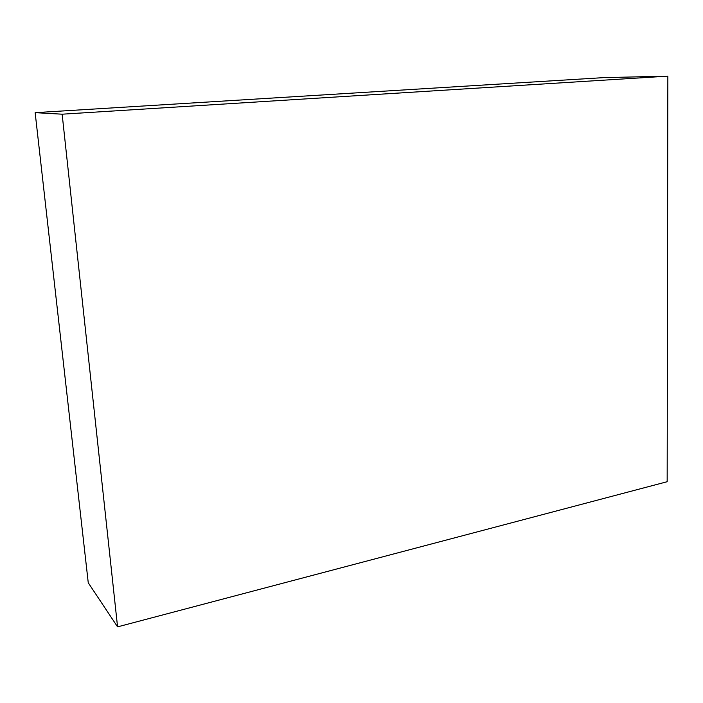 <?xml version="1.0" encoding="UTF-8"?>
<svg xmlns="http://www.w3.org/2000/svg" width="703" height="703" viewBox="0 0 703 703"><rect width="100%" height="100%" fill="white"/><g stroke="black" fill="none" stroke-linecap="round" stroke-linejoin="round"><path stroke-width="1.05" d="M117.568 626.865L62.145 114.194L667.85 76.135L667.165 481.713L117.568 626.865L88.253 582.769L35.15 112.656L62.145 114.194M35.15 112.656L603.35 77.646L667.85 76.135"/></g></svg>

